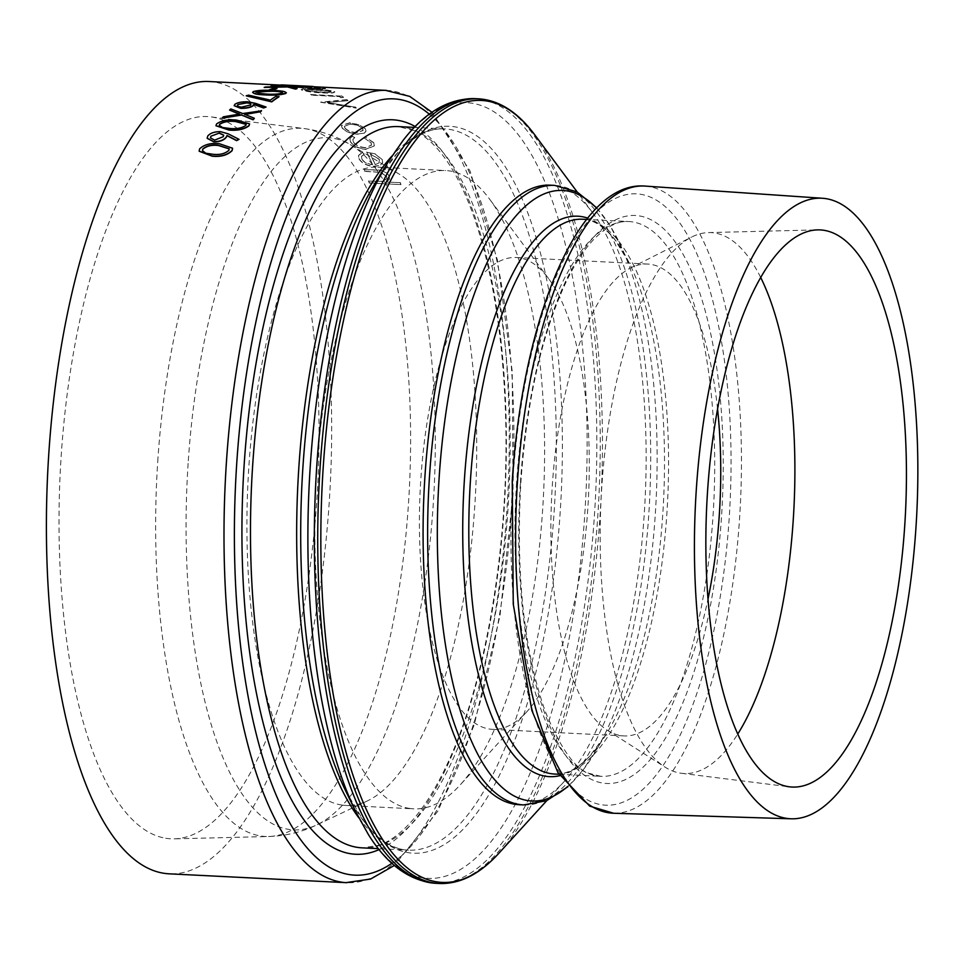 <?xml version="1.0" encoding="UTF-8"?>
<svg xmlns="http://www.w3.org/2000/svg" width="965" height="965" viewBox="0 0 965 965"><rect width="100%" height="100%" fill="white"/><g stroke="black" fill="none" stroke-linecap="round" stroke-linejoin="round"><path stroke-width="0.72" stroke-dasharray="4.83 3.62" d="M341.224 804.955A319.548 113.918 92.9 0 0 345.88 805.449A319.548 113.918 92.9 0 0 367.556 800.829A319.548 113.918 92.9 0 0 475.6 491.981A319.548 113.918 92.9 0 0 398.883 173.905A319.548 113.918 92.9 0 0 377.773 167.15A319.548 113.918 92.9 0 0 248.403 474.056A319.548 113.918 92.9 0 0 341.224 804.955M165.715 838.235A361.586 128.9 92.9 0 0 174.436 838.85A361.586 128.9 92.9 0 0 317.774 484.104A361.586 128.9 92.9 0 0 210.503 116.825A361.586 128.9 92.9 0 0 60.988 459.002A361.586 128.9 92.9 0 0 165.715 838.235M519.134 804.714A310.163 110.565 92.9 0 0 564.296 781.385A310.163 110.565 92.9 0 0 645.042 500.449A310.163 110.565 92.9 0 0 592.703 212.867A310.163 110.565 92.9 0 0 550.086 185.159M386.422 90.384A396.651 141.397 -87.1 0 1 507.855 493.598A396.651 141.397 -87.1 0 1 346.845 882.698M760.637 277.377A270.779 96.524 92.9 0 0 708.467 232.589A270.779 96.524 92.9 0 0 691.555 237.101A270.779 96.524 92.9 0 0 601.123 498.254A270.779 96.524 92.9 0 0 665.066 767.127A270.779 96.524 92.9 0 0 680.072 773.098A270.779 96.524 92.9 0 0 681.459 773.291A270.779 96.524 92.9 0 0 737.827 733.931M717.55 408.786A236.22 84.208 92.9 0 0 647.611 264.06A236.22 84.208 92.9 0 0 630.603 267.956A236.22 84.208 92.9 0 0 551.715 495.793A236.22 84.208 92.9 0 0 607.504 730.348A236.22 84.208 92.9 0 0 620.591 735.547A236.22 84.208 92.9 0 0 624.029 735.921A236.22 84.208 92.9 0 0 708.045 598.891M489.122 728.985A236.22 84.208 92.9 0 0 492.56 729.347A236.22 84.208 92.9 0 0 526.962 711.591A236.22 84.208 92.9 0 0 588.457 497.626A236.22 84.208 92.9 0 0 548.59 278.596A236.22 84.208 92.9 0 0 516.142 257.486A236.22 84.208 92.9 0 0 420.511 484.37A236.22 84.208 92.9 0 0 489.122 728.985M409.1 808.344A319.548 113.918 92.9 0 0 413.756 808.851A319.548 113.918 92.9 0 0 460.293 784.81A319.548 113.918 92.9 0 0 543.476 495.371A319.548 113.918 92.9 0 0 489.557 199.092A319.548 113.918 92.9 0 0 445.649 170.54A319.548 113.918 92.9 0 0 316.291 477.446A319.548 113.918 92.9 0 0 409.1 808.344M208.826 81.506A396.651 141.397 -87.1 0 1 330.259 484.719A396.651 141.397 -87.1 0 1 169.237 873.832M199.164 151.24L199.683 149.044C204.375 144.69 210.985 142.989 219.489 143.966L232.601 148.345M207.198 138.333L207.801 136.21C210.358 133.267 214.604 131.819 220.539 131.879L228.271 134.075L239.067 139.587M215.979 125.776L216.582 124.171C221.419 120.746 228.09 119.467 236.57 120.336L249.585 124.002M245.074 114.461L254.29 118.466M222.107 118.454A396.651 141.397 -87.1 0 1 223.289 117.091L239.224 114.099M229.598 110.336A396.651 141.397 -87.1 0 1 230.792 109.154L242.758 113.773L261.503 110.842M234.193 105.752L234.905 104.57C237.583 102.736 241.889 101.904 247.836 102.061L255.496 103.581L266.087 107.308M246.292 95.897L248.524 95.378L270.369 100.372A396.651 141.397 -87.1 0 1 275.833 96.645L278.994 96.802M252.613 92.435L253.264 91.856C258.246 90.505 264.965 90.155 273.433 90.782C282.576 91.024 286.665 91.928 285.7 93.472M269.223 90.143A396.651 141.397 -87.1 0 1 273.795 88.442L276.955 88.599M291.732 87.019L297.027 88.659M264.193 87.706A396.651 141.397 -87.1 0 1 265.616 87.272L281.973 86.524M271.117 85.982A396.651 141.397 -87.1 0 1 272.19 85.801L303.046 87.345M291.804 86.03L293.203 85.873L291.816 85.837M274.615 85.475A396.651 141.397 -87.1 0 1 275.93 85.342L294.518 85.861A396.651 141.397 -87.1 0 1 295.374 85.861L282.323 85.21M281.141 85.149A396.651 141.397 -87.1 0 1 282.19 85.173L281.141 85.125M297.606 85.957L294.446 85.801A396.651 141.397 -87.1 0 1 298.945 86.343L302.117 86.5A396.651 141.397 -87.1 0 0 297.606 85.957L294.446 85.801M305.145 86.524C296.05 85.982 291.985 86.018 292.962 86.633L313.046 88.647C322.177 89.154 326.291 89.033 325.398 88.261L305.133 86.79C296.026 86.247 291.961 86.283 292.938 86.898L313.022 88.913C322.153 89.419 326.279 89.287 325.386 88.515L305.133 86.79M292.298 86.609L292.938 86.898L292.298 86.609M314.071 89.021C304.976 88.43 300.899 88.708 301.828 89.866C306.725 91.361 313.396 92.266 321.84 92.58C330.971 93.147 335.108 92.785 334.264 91.482L334.24 91.747C329.355 90.396 322.624 89.576 314.047 89.287C304.952 88.683 300.875 88.973 301.804 90.119C306.665 91.615 313.336 92.519 321.815 92.833C330.947 93.412 335.084 93.038 334.24 91.747L334.879 92.025L334.264 91.482C329.379 90.131 322.648 89.311 314.071 89.021L314.047 89.287M301.177 89.6L301.804 90.119L301.177 89.6M341.441 96.078L310.585 94.534A396.651 141.397 -87.1 0 1 311.599 95.185L339.282 96.572A396.651 141.397 -87.1 0 1 340.995 97.742L343.516 97.441A396.651 141.397 -87.1 0 0 341.441 96.078L310.585 94.534M355.168 107.091L327.256 102.543L347.919 100.698A396.651 141.397 -87.1 0 0 346.869 99.877L320.645 102.145A396.651 141.397 -87.1 0 1 320.778 102.278L356.206 108.116A396.651 141.397 -87.1 0 0 355.168 107.091L327.256 102.543M358.908 124.799L349.885 122.977L341.429 125.655L342.056 127.863C344.915 131.397 350.018 133.532 357.364 134.268L364.384 133.098L365.976 131.276L365.385 129.033L358.968 124.557L349.885 122.977M364.565 138.212L371.03 142.856L371.489 145.196L365.096 147.85C359.233 147.15 355.277 145.184 353.226 141.952L352.78 139.672L354.674 137.718L352.43 136.415L349.837 138.827L350.464 141.843C353.094 146.005 358.16 148.538 365.663 149.442L374.299 145.932L373.744 142.88L365.289 137.054L364.565 138.212L371.03 142.856M362.152 152.675L358.485 155.618L358.92 158.706C361.513 163.157 366.435 165.751 373.708 166.487L380.524 165.184L382.61 162.856L382.237 159.828L375.192 154.062L366.652 152.205A396.651 141.397 -87.1 0 1 372.406 164.677C367.195 164.122 363.66 162.253 361.791 159.056L361.501 156.487L364.155 154.219L362.213 152.458L358.546 155.401L358.92 158.706M400.185 182.687L386.832 182.023L389.378 179.249L389.233 176.342C386.591 172.108 382.019 170.045 375.53 170.117L364.01 169.55A396.651 141.397 -87.1 0 1 364.77 171.384L380.596 172.385L386.591 176.535L386.712 178.778L382.635 181.517L368.534 181.106A396.651 141.397 -87.1 0 1 369.257 183.048L400.897 184.629A396.651 141.397 -87.1 0 0 400.185 182.687L386.832 182.023M386.893 181.818L389.45 179.044L389.233 176.342M389.293 176.137C386.651 171.903 382.092 169.828 375.602 169.912L364.01 169.55M364.082 169.333A396.917 141.493 -87.1 0 1 364.83 171.179L364.77 171.384M364.83 171.179L380.596 172.385M380.656 172.18L386.591 176.535M386.651 176.33L386.784 178.573L382.635 181.517M382.695 181.323L368.534 181.106M368.606 180.901A396.917 141.493 -87.1 0 1 369.318 182.855L369.257 183.048M369.318 182.855L400.897 184.629M400.258 182.482A396.917 141.493 -87.1 0 1 400.97 184.436M358.992 158.489C361.573 162.952 366.507 165.546 373.781 166.27L373.708 166.487M373.781 166.27L380.524 165.184M380.584 164.979L382.671 162.639L382.237 159.828M382.309 159.611L375.192 154.062M375.252 153.845L366.652 152.205M366.712 151.988A396.917 141.493 -87.1 0 1 372.478 164.46L372.406 164.677M372.478 164.46C367.267 163.917 363.733 162.048 361.851 158.839L361.791 159.056M361.851 158.839L361.561 156.27L364.155 154.219M364.215 153.99L362.213 152.458M375.168 164.412A396.917 141.493 -87.1 0 0 370.295 153.785L379.498 159.394L379.028 162.928L375.096 164.629A396.651 141.397 -87.1 0 0 370.234 154.002L379.438 159.599L378.956 163.145L375.096 164.629M371.091 142.627L371.549 144.979L365.096 147.85M365.156 147.621C359.294 146.933 355.337 144.967 353.286 141.722L353.226 141.952M353.286 141.722L352.84 139.442L354.674 137.718M354.734 137.488L352.43 136.415M352.49 136.186L349.897 138.598L350.464 141.843M350.524 141.614C353.154 145.787 358.22 148.321 365.723 149.213L365.663 149.442M365.723 149.213L374.36 145.715L373.744 142.88M373.793 142.651L365.289 137.054M365.337 136.825L364.613 137.983M349.933 122.736L341.477 125.414L342.056 127.863M342.105 127.621C344.963 131.168 350.078 133.303 357.412 134.038L357.364 134.268M357.412 134.038L364.384 133.098M364.444 132.856L366.024 131.047L365.385 129.033M365.445 128.791L358.968 124.557M356.519 132.627C350.934 132.072 347.05 130.456 344.879 127.766L344.433 126.077L350.826 124.002C356.447 124.497 360.391 126.041 362.683 128.659L363.105 130.311L356.471 132.856C350.886 132.314 347.002 130.697 344.819 128.007L344.879 127.766M344.819 128.007L344.372 126.306L350.826 124.002M350.778 124.244C356.387 124.726 360.343 126.282 362.623 128.9L362.683 128.659M362.623 128.9L363.045 130.552L356.471 132.856M327.292 102.29L347.919 100.698M346.869 99.877L346.893 99.624A396.917 141.493 -87.1 0 1 347.955 100.444M346.893 99.624L320.645 102.145M320.826 102.025L356.206 108.116M355.217 106.85A396.917 141.493 -87.1 0 1 356.242 107.863M310.621 94.281A396.917 141.493 -87.1 0 1 311.623 94.932L311.599 95.185M311.623 94.932L339.282 96.572M339.318 96.319A396.917 141.493 -87.1 0 1 341.031 97.489L340.995 97.742M341.031 97.489L343.516 97.441M341.477 95.825A396.917 141.493 -87.1 0 1 343.54 97.188M307.775 89.468L331.043 91.566C331.417 92.531 328.004 92.773 320.814 92.29L304.94 90.264L304.542 89.648L304.94 90.264L307.799 89.202L331.067 91.313C331.441 92.266 328.028 92.507 320.838 92.037L304.964 89.998L307.799 89.202M298.873 86.705L322.177 88.346L311.997 88.563L296.074 87.043L298.897 86.44L322.612 88.563L312.021 88.298L296.098 86.79L298.897 86.44M294.458 85.535A396.917 141.493 -87.1 0 1 298.969 86.078L298.945 86.343M298.969 86.078L302.117 86.5M297.618 85.692A396.917 141.493 -87.1 0 1 302.129 86.235M295.978 86.042L295.061 85.885M296.339 86.03L298.45 86.211M298.438 86.476L306.617 86.548A396.651 141.397 -87.1 0 1 308.824 86.536L308.836 86.271M308.824 86.536L304.831 86.331M256.388 92.037L259.139 93.4M259.139 93.665L266.437 94.051M266.449 94.305C273.047 94.775 278.39 94.449 282.492 93.34L282.492 93.074M238.005 104.775C236.739 106.126 237.933 106.994 241.588 107.38L241.576 107.127M241.588 107.38L250.345 105.064M250.357 105.306L250.876 104.268M219.308 125.438L222.565 127.525M222.601 127.754L229.899 128.478M229.935 128.707C236.546 129.358 241.841 128.345 245.822 125.667L245.798 125.438M245.822 125.667L246.196 124.413M210.454 137.935L214.616 140.13M214.652 140.347L223.229 136.704M223.265 136.934L223.711 135.281M202.469 150.733L205.786 153.218M205.834 153.435L213.144 154.304M213.193 154.521C219.803 155.256 225.05 153.93 228.922 150.552L228.886 150.335M228.922 150.552L229.236 148.924M188.127 463.369A346.556 123.532 92.9 0 0 288.354 829.321A346.556 123.532 92.9 0 0 316.918 824.858A346.556 123.532 92.9 0 0 434.081 489.906A346.556 123.532 92.9 0 0 350.886 144.955A346.556 123.532 92.9 0 0 188.127 463.369M157.741 461.523A354.541 126.379 -87.1 0 1 304.18 128.562A354.541 126.379 -87.1 0 1 409.353 488.676A354.541 126.379 -87.1 0 1 268.813 836.51A354.541 126.379 -87.1 0 1 260.26 835.907A354.541 126.379 -87.1 0 1 157.741 461.523M439.389 883.494A392.827 140.034 92.9 0 0 598.843 498.145A392.827 140.034 92.9 0 0 478.592 98.816M534.996 135.16A391.609 139.599 -87.1 0 1 601.074 498.254A391.609 139.599 -87.1 0 1 499.134 852.964M475.19 98.647A392.827 140.034 -87.1 0 1 595.441 497.976A392.827 140.034 -87.1 0 1 435.987 883.325M523.681 804.931A310.163 110.565 92.9 0 0 649.59 500.678A310.163 110.565 92.9 0 0 554.634 185.389M596.563 208.126A305.652 108.961 -87.1 0 1 619.325 242.553A305.652 108.961 -87.1 0 1 593.752 754.497A305.652 108.961 -87.1 0 1 567.661 786.487M559.857 775.667A280.574 100.022 92.9 0 0 606.322 734.075A280.574 100.022 92.9 0 0 629.795 264.133A280.574 100.022 92.9 0 0 587.709 218.114M355.916 812.011A388.316 138.429 92.9 0 0 539.121 750.263A388.316 138.429 92.9 0 0 564.549 241.322A388.316 138.429 92.9 0 0 388.413 161.625M414.407 127.392L444.515 128.9C429.449 127.899 413.671 136.041 397.182 153.314L376.181 181.504A363.901 129.72 -87.1 0 1 541.232 256.195A363.901 129.72 -87.1 0 1 517.409 733.147A363.901 129.72 -87.1 0 1 345.723 791.01L363.817 821.155C378.509 839.984 393.394 849.658 408.472 850.165A361.079 128.719 92.9 0 0 555.056 495.95A361.079 128.719 92.9 0 0 444.515 128.9A361.079 128.719 92.9 0 0 391.947 156.041M516.601 482.609A277.751 99.009 92.9 0 0 600.978 776.355A277.751 99.009 92.9 0 0 713.726 503.887A277.751 99.009 92.9 0 0 628.698 221.528A277.751 99.009 92.9 0 0 516.601 482.609M520.437 482.524A284.373 101.373 -87.1 0 1 687.176 262.034A284.373 101.373 -87.1 0 1 655.416 753.183A284.373 101.373 -87.1 0 1 520.437 482.524M596.792 207.897L610.423 226.268L629.795 264.133L615.284 240.201C604.283 226.498 593.379 219.501 582.546 219.224A277.751 99.009 -87.1 0 1 667.575 501.571A277.751 99.009 -87.1 0 1 554.827 774.051C565.623 774.847 577.191 768.984 589.494 756.439L606.322 734.075L583.27 769.817L567.866 786.74M512.765 481.245A306.05 109.105 92.9 0 0 658.046 772.555A306.05 109.105 92.9 0 0 692.231 243.952A306.05 109.105 92.9 0 0 512.765 481.245M358.883 817.922A361.079 128.719 92.9 0 0 408.472 850.165L378.377 848.657M398.352 126.596A361.079 128.719 -87.1 0 1 508.893 493.646A361.079 128.719 -87.1 0 1 362.321 847.861L378.992 845.28C389.028 841.794 399.257 834.496 409.679 823.41C422.441 809.695 434.54 790.805 445.975 766.753C486.565 682.689 510.642 537.216 505.25 406.615C502.21 330.935 491.607 267.221 473.441 215.448C464.575 190.72 454.563 170.938 443.381 156.101C433.973 143.725 424.359 135.269 414.564 130.758L398.352 126.596M379.112 849.586A367.701 131.071 92.9 0 0 505.081 493.453A367.701 131.071 92.9 0 0 415.24 126.548M429.329 114.208A388.714 138.574 -87.1 0 1 512.56 493.827A388.714 138.574 -87.1 0 1 391.899 863.265M644.958 186.076A313.987 111.928 -87.1 0 1 740.336 505.214A313.987 111.928 -87.1 0 1 613.619 813.254M367.556 800.829L316.918 824.858C301.985 832.035 285.942 835.919 268.813 836.51L174.436 838.85M398.883 173.905L350.886 144.955C336.737 136.318 321.176 130.854 304.18 128.562L210.503 116.825M592.703 212.867L577.203 191.987M564.296 781.385L546.793 800.612M558.952 774.256L600.978 776.355L589.301 773.411C575.369 769.346 560.689 748.671 545.237 711.362C523.862 650.434 515.744 574.199 520.859 482.645C526.745 400.33 542.041 332.997 566.757 280.634C575.466 262.854 584.609 248.97 594.163 238.982C611.581 221.709 622.727 221.166 628.698 221.528L586.672 219.429M432.006 112.278L470.027 170.95L497.409 259.995L512.21 371.236L513.078 493.887L499.979 615.803L474.177 725.005L438.062 810.865L394.383 865.448M681.459 773.291L789.575 786.837M708.467 232.589L817.403 229.887M607.504 730.348L665.066 767.127M630.603 267.956L691.555 237.101M492.56 729.347L624.029 735.921M516.142 257.486L647.611 264.06M548.59 278.596L489.557 199.092M526.962 711.591L460.293 784.81M345.88 805.449L413.756 808.851M377.773 167.15L445.649 170.54"/><path stroke-width="1.45" d="M523.681 804.931A310.163 110.565 92.9 0 1 519.158 804.448A310.163 110.565 92.9 0 1 429.461 476.915A310.163 110.565 92.9 0 1 554.634 185.389L550.086 185.159A310.163 110.565 92.9 0 0 424.528 483.055A310.163 110.565 92.9 0 0 514.61 804.219A310.163 110.565 92.9 0 0 519.134 804.714L523.681 804.931L546.588 800.709L567.866 786.74M786.113 818.284A310.67 110.746 92.9 0 0 791.384 818.803A310.67 110.746 92.9 0 0 916.75 514.019A310.67 110.746 92.9 0 0 822.385 198.259A310.67 110.746 92.9 0 0 695.934 495.564A310.67 110.746 92.9 0 0 786.113 818.284M281.141 85.125L208.826 81.506A396.651 141.397 -87.1 0 0 48.25 462.476A396.651 141.397 -87.1 0 0 163.459 873.204A396.651 141.397 -87.1 0 0 169.237 873.832L346.845 882.698A396.651 141.397 -87.1 0 1 345.904 882.649A396.651 141.397 -87.1 0 1 341.055 882.07A396.651 141.397 -87.1 0 1 225.774 472.669A396.651 141.397 -87.1 0 1 385.481 90.348A396.651 141.397 -87.1 0 1 386.422 90.384L313.046 86.717A396.651 141.397 -87.1 0 0 310.694 86.693L293.203 85.873M788.152 786.632A278.921 99.431 92.9 0 0 789.575 786.837A278.921 99.431 92.9 0 0 905.447 513.464A278.921 99.431 92.9 0 0 817.403 229.887A278.921 99.431 92.9 0 0 706.947 501.535A278.921 99.431 92.9 0 0 788.152 786.632M737.827 733.931A270.779 96.524 92.9 0 0 760.637 277.377M708.045 598.891A236.22 84.208 92.9 0 0 717.55 408.786M232.601 148.345L232.119 150.661C227.451 155.208 220.816 157.054 212.228 156.197L199.164 151.24M239.031 139.358L236.594 140.42L227.028 135.486L226.184 137.175C223.687 140.142 219.562 141.638 213.796 141.65L207.173 138.224L207.765 135.981C210.322 133.037 214.568 131.59 220.503 131.65L228.235 133.845L239.031 139.358L236.63 140.649L227.065 135.715L226.22 137.404C223.723 140.371 219.598 141.867 213.844 141.879L207.198 138.333M249.585 124.002L249.018 125.788C244.193 129.406 237.499 130.83 228.922 130.058L215.979 125.776M254.265 118.225L254.29 118.466A396.651 141.397 -87.1 0 0 253.107 119.817L253.083 119.576A396.917 141.493 -87.1 0 1 254.265 118.225L244.64 114.28L260.285 111.783L244.664 114.533M253.107 119.817L241.576 115.052L222.071 118.213A396.917 141.493 -87.1 0 1 223.253 116.849L239.646 114.039L229.573 110.094L239.67 114.28M260.297 112.024A396.651 141.397 -87.1 0 1 261.503 110.842L242.734 113.532L230.768 108.9A396.917 141.493 -87.1 0 0 229.573 110.094M266.063 107.055L263.59 107.706L254.205 104.341L253.288 105.414C250.671 107.296 246.473 108.201 240.695 108.116L234.181 105.631L234.881 104.317C237.559 102.483 241.877 101.651 247.824 101.808L255.472 103.327L266.063 107.055L263.602 107.959L254.217 104.594L253.312 105.668C250.683 107.549 246.485 108.442 240.719 108.37L234.193 105.752M271.744 101.868L246.292 95.897L248.512 95.125L270.345 100.119A396.917 141.493 -87.1 0 1 275.821 96.391L278.994 96.802A396.651 141.397 -87.1 0 0 271.744 101.868L246.28 95.644M286.328 92.688L285.7 93.472C280.706 95.004 273.939 95.487 265.375 94.92C256.268 94.606 252.227 93.581 253.264 91.856M253.252 91.591C258.27 90.252 265.001 89.89 273.433 90.529C282.576 90.77 286.653 91.663 285.688 93.219C280.706 94.739 273.927 95.221 265.363 94.667C256.256 94.353 252.215 93.328 253.252 91.591L252.613 92.435M272.383 90.3L269.211 89.878A396.917 141.493 -87.1 0 1 273.795 88.177L276.955 88.599A396.651 141.397 -87.1 0 0 272.383 90.3L269.211 89.878M297.027 88.394L297.027 88.659A396.651 141.397 -87.1 0 0 295.507 89.106L295.507 88.84A396.917 141.493 -87.1 0 1 297.027 88.394L290.236 86.669L301.985 87.26L291.732 87.019M295.507 89.106L287.498 86.947L264.193 87.441A396.917 141.493 -87.1 0 1 265.616 87.007L286.014 86.464L271.129 85.716L281.973 86.524M301.973 87.526A396.651 141.397 -87.1 0 1 303.046 87.345L272.19 85.535A396.917 141.493 -87.1 0 0 271.129 85.716M291.816 85.837L274.627 85.21A396.917 141.493 -87.1 0 1 275.942 85.077L294.53 85.596A396.917 141.493 -87.1 0 1 295.387 85.596L282.323 85.21M281.153 84.884A396.917 141.493 -87.1 0 1 282.202 84.92L313.058 86.452A396.917 141.493 -87.1 0 0 310.706 86.428L307.594 86.766M307.606 86.5L297.377 86.585M297.377 86.319L274.627 85.21M291.804 86.03L293.215 85.608M304.831 86.331L296.352 85.764L306.629 86.283A396.917 141.493 -87.1 0 1 308.836 86.271L295.061 85.885M295.507 88.84L287.498 86.947M287.498 86.693L264.193 87.441M301.985 87.26A396.917 141.493 -87.1 0 1 303.046 87.079M272.383 90.035A396.917 141.493 -87.1 0 1 276.955 88.334M286.352 92.809L285.7 93.472M282.492 93.34C282.962 92.121 279.597 91.434 272.383 91.265L256.376 91.772L259.139 93.4L266.437 94.051C273.035 94.51 278.378 94.184 282.492 93.074C282.95 91.868 279.585 91.168 272.383 90.999L255.942 92.254M271.732 101.614A396.917 141.493 -87.1 0 1 278.982 96.548M250.357 105.306C251.636 104.015 250.405 103.219 246.678 102.917L237.993 104.522C236.727 105.873 237.921 106.741 241.576 107.127L250.345 105.064C251.612 103.774 250.393 102.966 246.654 102.664L237.993 104.522L237.462 105.475M250.345 105.064L250.888 104.136M238.005 104.775L237.487 105.607M253.083 119.576L241.576 115.052M241.552 114.799L222.071 118.213M260.285 111.783A396.917 141.493 -87.1 0 1 261.479 110.589M228.886 129.829L215.967 125.667L216.558 123.93C221.431 120.504 228.09 119.226 236.546 120.094L249.573 123.882L248.994 125.547C244.169 129.165 237.462 130.589 228.886 129.829L228.922 130.058M245.798 125.438C246.147 122.639 242.722 121.264 235.532 121.313C228.97 120.565 223.687 121.506 219.682 124.135L219.296 125.317L222.565 127.525L229.899 128.478C236.509 129.129 241.805 128.116 245.798 125.438L246.184 124.304M246.196 124.413L235.569 121.554C228.995 120.806 223.711 121.747 219.718 124.364L219.308 125.438M219.405 133.037L210.877 136.222L210.43 137.826L214.616 140.13L223.229 136.704L223.699 135.16L219.405 133.037L210.877 136.222M210.913 136.451L210.454 137.935M223.711 135.281L219.441 133.279M212.179 155.98L199.14 151.131L199.646 148.815C204.375 144.461 210.973 142.76 219.441 143.737L232.577 148.224L232.083 150.444C227.402 154.991 220.768 156.837 212.179 155.98L212.228 156.197M202.771 149.032L202.445 150.624L205.786 153.218L213.144 154.304C219.755 155.039 225.002 153.712 228.886 150.335L229.212 148.815L218.488 145.293C211.914 144.448 206.667 145.691 202.771 149.032L202.469 150.733M229.236 148.924L218.524 145.522C211.938 144.678 206.691 145.92 202.819 149.249M320.054 468.049A392.827 140.034 92.9 0 0 439.389 883.494C460.088 884.217 480.003 874.037 499.134 852.964A391.609 139.599 -87.1 0 1 436.397 881.793A391.609 139.599 -87.1 0 1 323.154 468.254A391.609 139.599 -87.1 0 1 534.996 135.16C518.06 112.278 499.255 100.167 478.592 98.816A392.827 140.034 92.9 0 0 320.054 468.049M355.916 812.011L345.723 791.01A363.901 129.72 -87.1 0 1 302.841 468.387A363.901 129.72 -87.1 0 1 376.181 181.504L388.413 161.625A388.316 138.429 92.9 0 0 310.163 467.748A388.316 138.429 92.9 0 0 355.916 812.011L368.292 834.375C387.158 864.761 409.727 881.081 435.987 883.325A392.827 140.034 -87.1 0 1 316.653 467.88A392.827 140.034 -87.1 0 1 475.19 98.647L478.592 98.816M567.661 786.487A305.652 108.961 -87.1 0 1 439.147 477.591A305.652 108.961 -87.1 0 1 596.563 208.126M587.709 218.114A280.574 100.022 92.9 0 0 464.394 479.882A280.574 100.022 92.9 0 0 559.857 775.667M558.952 774.256L554.827 774.051A277.751 99.009 -87.1 0 1 470.45 480.305A277.751 99.009 -87.1 0 1 582.546 219.224L586.672 219.429M391.947 156.041A361.079 128.719 92.9 0 0 298.788 468.302A361.079 128.719 92.9 0 0 358.883 817.922M378.377 848.657L362.321 847.861A361.079 128.719 -87.1 0 1 252.625 465.986A361.079 128.719 -87.1 0 1 398.352 126.596L414.407 127.392M415.24 126.548A367.701 131.071 92.9 0 0 244.121 465.299A367.701 131.071 92.9 0 0 379.112 849.586M391.899 863.265A388.714 138.574 -87.1 0 1 349.101 874.543A388.714 138.574 -87.1 0 1 236.69 464.056A388.714 138.574 -87.1 0 1 429.329 114.208M517.493 481.161A313.987 111.928 -87.1 0 1 644.958 186.076C577.902 180.552 522.523 319.499 512.246 481.113L513.247 604.09L531.86 710.469L557.951 772.639L589.687 806.113L613.619 813.254A313.987 111.928 -87.1 0 1 608.3 812.723A313.987 111.928 -87.1 0 1 517.493 481.161M435.987 883.325L439.389 883.494M577.203 191.987L534.996 135.16M546.793 800.612L499.134 852.964M554.634 185.389L576.998 191.878L596.792 207.897M388.413 161.625L402.948 140.601C424.757 112.242 448.834 98.261 475.19 98.647M822.385 198.259L644.958 186.076M791.384 818.803L613.619 813.254M385.481 90.348L409.715 96.391L432.006 112.278M394.383 865.448L370.608 879.043L345.904 882.649"/></g></svg>
